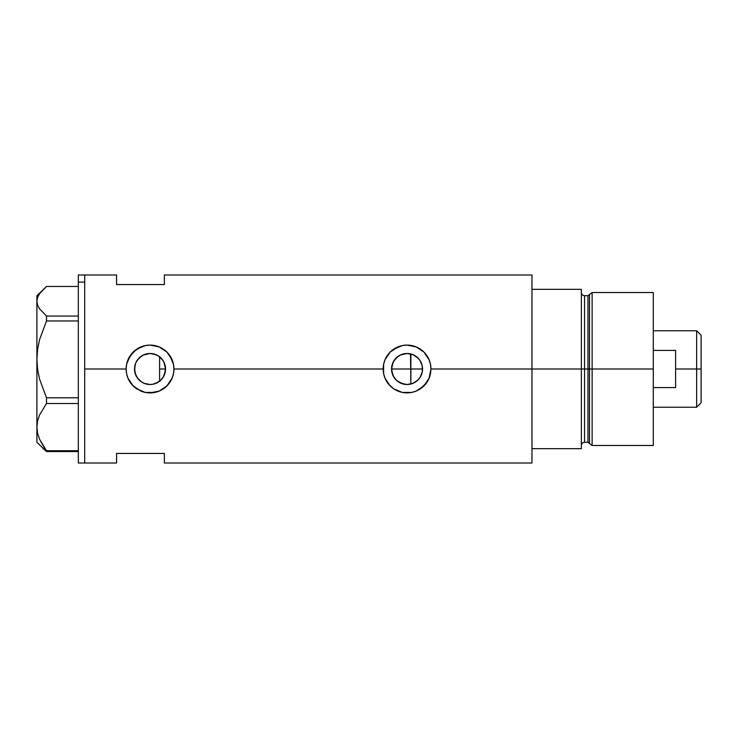 <?xml version="1.0" encoding="UTF-8"?>
<svg xmlns="http://www.w3.org/2000/svg" width="738" height="738" viewBox="0 0 738 738"><rect width="100%" height="100%" fill="white"/><g stroke="black" fill="none" stroke-linecap="round" stroke-linejoin="round"><path stroke-width="1.11" d="M162.461 378.271L161.64 379.277M160.183 380.725L163.568 376.555M165.183 372.275L164.906 373.363M164.15 375.411L165.533 369A15.507 15.507 0 0 1 150.035 384.507A15.507 15.507 0 0 1 134.528 369L135.635 374.747M392.182 373.391L391.896 372.284M422.108 372.69L422.551 369A15.507 15.507 0 0 1 407.053 384.507A15.507 15.507 0 0 1 391.546 369L392.939 375.421M395.448 379.286L394.636 378.28M393.511 376.555L396.933 380.743M400.789 383.179L399.747 382.681M403.935 384.184L403.243 384.028M408.225 384.461L407.228 384.507M407.376 384.498L410.512 384.111M397.524 381.232L403.852 384.175M412.367 383.566L417.56 380.402L420.263 377.109M417.809 380.162L413.123 383.262M153.2 384.175L158.596 381.924M158.329 382.09L153.061 384.203L150.035 384.507L144.104 383.326L141.419 381.887L137.139 377.616L135.709 374.932L134.823 372.026L134.768 366.288M143.772 383.188L147.139 384.23M147.083 384.221L144.491 383.474M135.755 375.052L138.163 378.972L141.355 381.85L139.297 380.181M138.762 379.646L137.111 377.561M140.866 391.075A23.902 23.902 0 0 0 173.937 369L173.467 373.686L172.092 378.188L168.485 384.184L163.31 388.871L159.196 391.075L154.694 392.441L145.34 392.441L140.857 391.066L133.126 385.891L127.96 378.16A23.902 23.902 0 0 0 136.742 388.861L131.558 384.166L127.96 378.16L126.595 373.677L126.133 369A23.902 23.902 0 0 0 127.951 378.151M430.955 368.972A23.902 23.902 0 0 0 407.035 345.098A23.902 23.902 0 0 0 383.151 369A23.902 23.902 0 0 0 430.485 373.686L429.119 378.188L423.944 385.909L416.214 391.075L411.712 392.441L402.358 392.441L397.874 391.066L393.76 388.861L388.575 384.166L384.978 378.16L383.612 373.677L383.612 364.314L384.978 359.84L390.144 352.1L393.76 349.139L402.367 345.559L407.062 345.098L416.223 346.925L423.944 352.091L429.119 359.821L430.494 364.323L430.955 369L429.119 378.188L426.905 382.302L420.328 388.871L416.214 391.075L411.712 392.441L402.358 392.441L393.76 388.861L390.144 385.891L384.978 378.16L383.612 373.677L383.151 369L173.937 369L383.151 369L383.612 364.314L384.978 359.84L390.144 352.1L397.893 346.925L402.367 345.559L407.062 345.098L416.223 346.925L423.944 352.091L429.119 359.821L430.494 364.323L430.955 369L531.978 369L531.978 274.988L164.371 274.988L164.371 284.545L116.567 284.545L116.567 274.988L116.567 284.545L164.371 284.545L164.371 274.988M419.673 378.013L418.501 379.452M421.712 374.046L421.527 374.553M421.121 375.513L420.688 376.371M422.293 366.177L422.293 371.814M410.512 353.889L410.872 384.028L410.872 369L422.551 369L422.256 372.026L419.94 377.616L418.012 379.959L412.985 383.326L407.053 384.507L401.121 383.326L396.085 379.959L394.157 377.616L391.841 372.026L391.841 365.974L394.157 360.384L398.437 356.113L401.121 354.674L407.053 353.493L412.985 354.674L418.012 358.041L419.94 360.384L422.256 365.974L422.551 369L422.108 365.319M134.768 371.712L134.823 365.974L135.709 363.068L137.139 360.384L141.419 356.113L144.104 354.674L150.035 353.493L155.967 354.674L158.642 356.113L162.923 360.384L164.353 363.068L165.238 365.974L165.238 372.026L162.923 377.616L160.995 379.959L155.967 383.326M137.037 377.459L134.916 372.432M143.227 382.93L141.355 381.85M149.823 384.498L147.323 384.267M151.65 384.415L150.487 384.498M155.921 383.345L153.338 384.147M159.593 381.205L159.593 356.795L160.183 357.275M127.96 378.16L126.595 373.677L126.133 369L84.704 369L84.704 274.988L84.704 369L126.133 369L126.595 364.314L130.174 355.698L136.742 349.139L145.349 345.559L150.045 345.098L159.205 346.925L166.926 352.091L169.897 355.707L173.476 364.323L173.937 369L173.467 373.686L172.092 378.188L166.926 385.909L159.196 391.075L150.026 392.902L145.34 392.441L136.742 388.861M84.704 369L84.704 463.012L84.704 369M531.978 274.988L531.978 448.667L581.369 448.667L581.369 369L584.561 369L581.369 369L581.369 289.333L531.978 289.333L531.978 369L581.369 369L581.369 289.333L531.978 289.333L531.978 448.667L581.369 448.667L581.369 369L531.978 369L531.978 463.012L531.978 369L430.955 369L430.494 373.659M116.567 453.455L164.371 453.455L164.371 463.012L164.371 453.455L116.567 453.455L116.567 463.012L116.567 453.455M153.338 353.853L158.338 355.91M158.984 356.343L162.461 359.729M150.487 353.502L152.618 353.714M144.491 354.517L149.823 353.502M139.288 357.819L143.772 354.821M134.916 365.559L135.875 362.681L138.762 358.354M149.989 353.493L143.227 355.07L139.657 357.487L137.037 360.541M420.263 360.882L421.121 362.478M418.501 358.548L419.673 359.996M413.123 354.738L417.809 357.838M415.559 356.039L419.295 359.48L421.352 363.004M407.228 353.493L400.513 354.941L396.205 357.921L393.133 362.173L391.546 369A15.507 15.507 0 0 1 407.053 353.493A15.507 15.507 0 0 1 422.551 369L410.872 369L410.872 353.972L412.367 354.434M429.35 360.393L429.156 359.904M416.186 346.915L414.83 346.399M403.013 345.439L402.367 345.559M398.686 346.611L397.911 346.915M397.92 391.085L399.323 391.62M402.441 392.45L403.206 392.588M415.051 391.527L416.195 391.085M173.937 369A23.902 23.902 0 0 0 150.035 345.098A23.902 23.902 0 0 0 126.133 369L126.595 364.314L127.96 359.84L133.126 352.1L140.866 346.925L145.349 345.559L150.045 345.098L159.205 346.925L166.926 352.091L172.102 359.821L173.476 364.323L173.937 369M172.332 360.393L172.129 359.886M159.159 346.906L157.831 346.408M145.967 345.449L145.349 345.559M141.65 346.62L140.893 346.915M140.903 391.085L142.296 391.62M145.423 392.45L146.189 392.588M158.033 391.527L159.177 391.085M135.635 363.253L134.528 369A15.507 15.507 0 0 1 150.035 353.493A15.507 15.507 0 0 1 165.533 369L163.956 362.183L161.64 358.714M137.111 360.439L135.755 362.948M152.895 353.76L150.082 353.493M155.866 354.637L153.2 353.825M408.234 353.539L407.081 353.493M164.906 364.627L165.183 365.725M163.568 361.445L164.15 362.589M403.262 353.963L403.935 353.816M399.747 355.319L400.789 354.821M396.933 357.247L397.92 356.463M394.636 359.71L395.457 358.705M392.939 362.579L393.511 361.445M391.896 365.716L392.182 364.618M78.329 463.012L78.329 274.988L78.329 282.11L84.704 282.11L84.704 274.988L84.704 282.11L78.329 282.11L78.329 463.012L84.704 463.012L84.704 282.11L84.704 463.012L116.567 463.012M42.592 447.984L46.512 451.536L46.512 450.724L78.329 450.724L46.512 450.724L39.575 439.285L37.601 433.289L36.9 427.108L37.573 421.029L39.529 415.033L46.512 403.492L46.512 397.782L78.329 397.782L46.512 397.782L39.575 379.175L37.601 369.424L36.9 359.369L36.9 442.293L46.512 451.536L78.329 451.536L46.512 451.536L39.575 439.285L37.601 433.289L36.9 427.108L37.573 421.029L39.529 415.033L46.512 403.492L78.329 403.492L46.512 403.492L46.512 397.782L39.575 379.175L37.601 369.424L36.9 359.369L37.573 349.471L39.529 339.72L46.512 320.956L78.329 320.956L46.512 320.956L46.512 316.058L39.538 308.835L37.583 305.089L36.9 301.261L37.592 297.405L39.548 293.659L46.512 286.464L78.329 286.464L46.512 286.464L36.9 295.707L36.9 359.369L37.573 349.471L39.529 339.72L46.512 320.956L46.512 316.058L39.538 308.835L37.583 305.089L36.9 301.261L37.592 297.405M78.329 316.058L46.512 316.058L78.329 316.058M36.9 442.293L36.9 295.707M159.593 356.509L159.593 381.38M592.125 369L592.125 292.516L592.125 369L653.296 369L653.296 292.516L653.296 369L592.125 369L592.125 445.484L592.125 369L589.505 369L592.125 369M589.505 294.527L589.505 443.473L589.505 294.527L589.505 369L587.965 369L587.965 442.293L587.965 369L589.505 369L589.505 443.473L587.965 442.293L587.965 295.707L592.125 292.516L653.296 292.516M587.965 295.707L584.561 295.707L584.561 442.293L584.561 369L587.965 369L584.561 369L584.561 442.293C582.623 442.486 581.562 443.547 581.369 445.484M653.296 445.484L653.296 369L653.296 445.484L592.125 445.484L589.505 443.473M584.561 369L584.561 295.707L584.561 369M587.965 369L587.965 295.707L587.965 369M696.635 369L701.1 369L701.1 335.218L701.1 402.782L701.1 369L696.635 369L696.635 330.762L696.635 369L675.602 369L696.635 369L696.635 407.238L696.635 369M675.602 350.421L675.602 387.579L653.296 387.579L675.602 387.579L675.602 350.421L653.296 350.421L675.602 350.421M391.546 369L410.872 369L391.546 369M159.593 369L165.533 369L159.593 369M78.329 274.988L116.567 274.988M531.978 463.012L164.371 463.012M584.561 442.293L587.965 442.293M584.561 295.707C582.623 295.514 581.562 294.453 581.369 292.516M653.296 330.762L696.635 330.762L701.1 335.218M653.296 407.238L696.635 407.238L701.1 402.782"/></g></svg>
